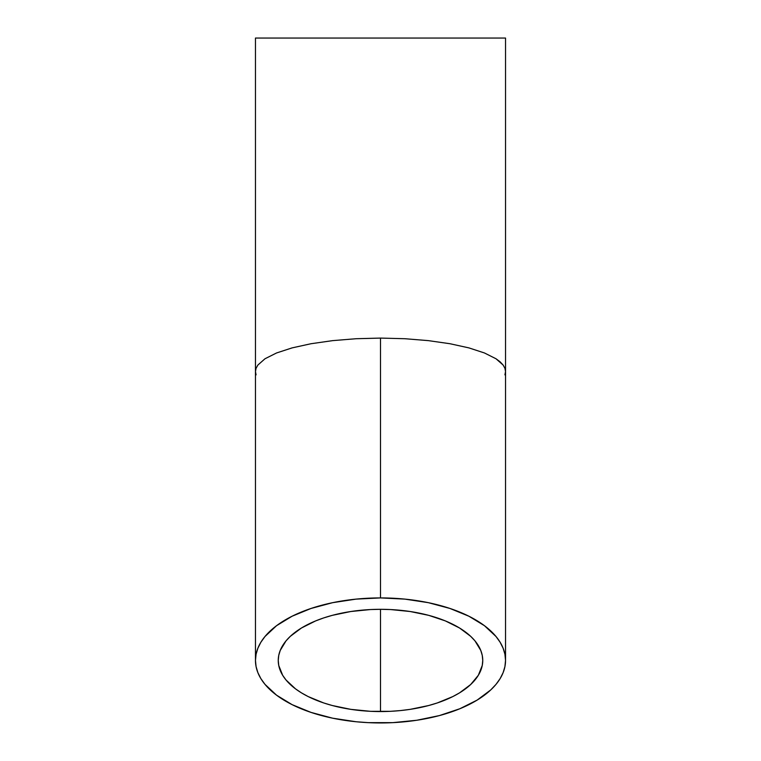 <?xml version="1.0" encoding="UTF-8"?>
<svg xmlns="http://www.w3.org/2000/svg" width="761" height="761" viewBox="0 0 761 761"><rect width="100%" height="100%" fill="white"/><g stroke="black" fill="none" stroke-linecap="round" stroke-linejoin="round"><path stroke-width="1.14" d="M380.5 711.554A102.25 51.12 0 0 1 278.25 660.434A102.25 51.12 0 0 1 380.5 609.314L390.526 609.551L410.179 611.511L428.7 615.345L445.366 620.909L459.539 627.996L470.679 636.329L474.969 640.867L480.781 650.455L482.255 655.421L482.75 660.434L482.255 665.447L478.346 675.273L470.679 684.529L459.539 692.871L452.805 696.581L437.309 702.945L428.7 705.523L410.179 709.357L400.448 710.574L390.526 711.316L370.474 711.316L350.821 709.357L332.3 705.523L323.691 702.945L308.195 696.581L301.461 692.871L295.487 688.838L286.031 680.001L282.654 675.273L278.745 665.447L278.25 660.434L278.745 655.421L280.219 650.455L286.031 640.867L290.322 636.329L301.461 627.996L315.634 620.909L323.691 617.922L332.3 615.345L350.821 611.511L370.474 609.551L380.5 609.314A102.25 51.12 0 0 1 482.75 660.434A102.25 51.12 0 0 1 380.5 711.554L380.5 609.314M505.532 660.434L504.933 654.308L503.126 648.239L500.148 642.284L496.01 636.51L484.462 625.704L468.909 616.229L449.96 608.458L428.348 602.674L404.89 599.116L380.5 597.918L356.11 599.116L332.652 602.674L311.04 608.458L292.091 616.229L276.538 625.704L264.99 636.51L260.852 642.284L257.874 648.239L256.067 654.308L255.468 660.434L256.067 666.56L257.874 672.629L260.852 678.584L264.99 684.358L276.538 695.164L292.091 704.638L311.04 712.41L332.652 718.194L356.11 721.751L368.248 722.646L392.752 722.646L416.8 720.258L439.439 715.568L459.815 708.757L477.147 700.091L490.769 689.904L496.01 684.358L500.148 678.584L503.126 672.629L504.933 666.56L505.532 660.434L505.532 38.05L255.468 38.05L255.468 371.587L256.067 368.305L257.874 365.052L264.99 358.764L276.538 352.971L292.091 347.891L311.04 343.725L332.652 340.633L356.11 338.721L380.5 338.084L404.89 338.721L428.348 340.633L449.96 343.725L468.909 347.891L484.462 352.971L496.01 358.764L500.148 361.856L503.126 365.052L504.933 368.305L505.532 371.587L504.933 368.305L503.126 365.052L496.01 358.764L484.462 352.971L468.909 347.891L449.96 343.725L428.348 340.633L404.89 338.721L380.5 338.084L380.5 597.918A125.032 62.516 0 0 1 505.532 660.434A125.032 62.516 0 0 1 380.5 722.95A125.032 62.516 0 0 1 255.468 660.434A125.032 62.516 0 0 1 380.5 597.918L380.5 338.084L356.11 338.721L332.652 340.633L311.04 343.725L292.091 347.891L276.538 352.971L264.99 358.764L257.874 365.052L256.067 368.305L255.468 371.587L255.468 38.05L505.532 38.05L505.532 371.587L504.933 374.869M256.067 374.869L255.468 371.587L255.468 660.434"/></g></svg>
